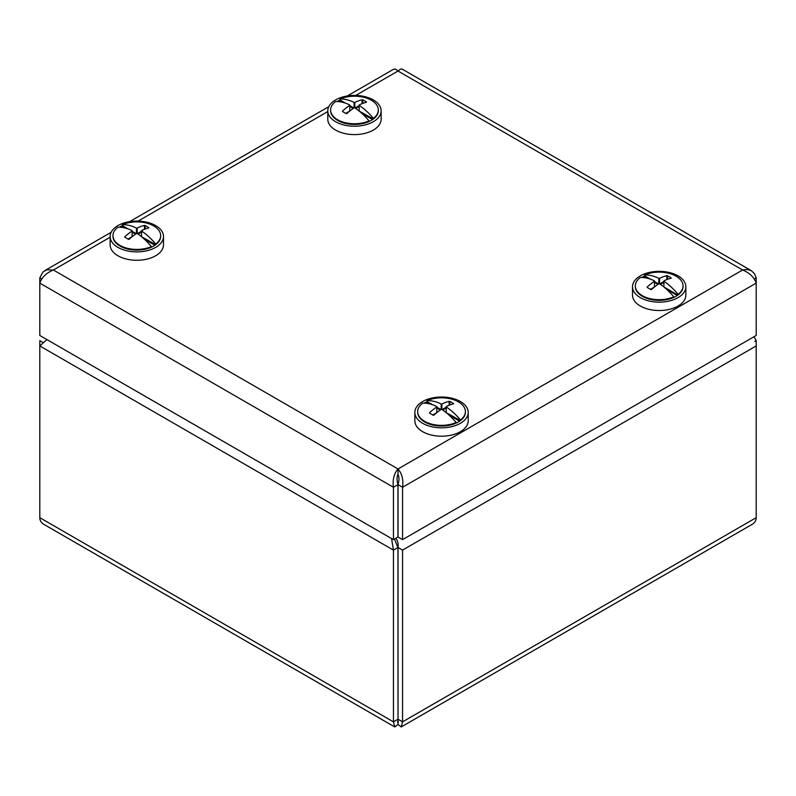 <?xml version="1.0" encoding="UTF-8"?>
<svg xmlns="http://www.w3.org/2000/svg" width="796" height="796" viewBox="0 0 796 796"><rect width="100%" height="100%" fill="white"/><g stroke="black" fill="none" stroke-linecap="round" stroke-linejoin="round"><path stroke-width="1.19" d="M120.833 227.288A23.084 13.333 180 0 1 122.405 226.492L122.445 225.676A23.601 13.622 0 0 0 119.509 227.218M112.962 235.964A23.86 13.771 0 0 0 112.952 236.283A23.86 13.771 0 0 0 119.947 246.014L120.126 246.123A23.601 13.622 0 0 0 153.499 246.123A23.601 13.622 0 0 0 155.538 244.78L154.852 245.228A23.084 13.333 180 0 1 153.32 246.223M110.137 236.492L110.137 244.869A26.676 15.403 0 0 0 136.812 260.272A26.676 15.403 0 0 0 163.488 244.869L163.488 236.492A26.676 15.403 0 0 0 142.773 221.477A26.676 15.403 0 0 0 110.137 236.492A26.676 15.403 0 0 0 136.812 251.894A26.676 15.403 0 0 0 163.488 236.492M338.489 101.629A23.084 13.333 180 0 1 340.061 100.833L340.101 100.017A23.601 13.622 0 0 0 337.166 101.56M330.619 110.306A23.86 13.771 0 0 0 330.609 110.614A23.86 13.771 0 0 0 337.603 120.355L337.783 120.465A23.601 13.622 0 0 0 371.155 120.465A23.601 13.622 0 0 0 373.195 119.121L372.508 119.569A23.084 13.333 180 0 1 370.976 120.564M327.793 110.823L327.793 119.201A26.676 15.403 0 0 0 348.17 134.166A26.676 15.403 0 0 0 378.17 126.275A26.676 15.403 0 0 0 381.145 119.201L381.145 110.823A26.676 15.403 0 0 0 354.469 95.421A26.676 15.403 0 0 0 327.793 110.823A26.676 15.403 0 0 0 348.17 125.788A26.676 15.403 0 0 0 378.17 117.898A26.676 15.403 0 0 0 381.145 110.823M110.137 237.228L53.382 270.003L398 468.963C402.01 473.64 403.532 479.749 402.557 487.271L398.03 484.655C399.264 480.466 399.254 476.983 398 474.197L398 468.963C394 473.62 392.478 479.729 393.443 487.271L397.97 484.655L397.97 537.021L393.443 539.638L393.443 487.271L39.8 283.107C41.83 277.306 46.357 272.938 53.382 270.003L46.656 269.824L43.024 271.924L39.8 277.834L41.83 279.008M398 474.197C396.746 476.953 396.736 480.446 397.97 484.655M393.443 539.638L39.8 335.464L39.8 277.834M347.245 95.998L393.841 69.093L395.652 69.172L398 71.033L400.338 69.172L402.159 69.093L751.285 270.67L747.225 269.446L742.618 270.003C749.623 272.919 754.15 277.287 756.2 283.107L756.2 335.464L402.557 539.638L402.557 487.271L756.2 283.107L756.2 277.834L754.17 279.008M756.2 277.834L754.379 273.575L751.295 270.67M398.03 484.655L398.03 537.021L402.557 539.638M678.092 294.321A23.86 13.771 0 0 0 683.048 285.913A23.86 13.771 0 0 0 669.725 273.555A23.86 13.771 0 0 0 644.641 274.998A49.203 28.407 60 0 1 658.829 278.351A49.073 40.069 -0 0 1 659.546 278.351A49.203 28.407 -60 0 1 666.809 275.685A47.82 39.044 -0 0 1 667.536 275.784A47.163 27.223 60 0 1 671.157 277.874L671.157 278.192A49.203 28.407 120 0 0 663.904 280.869L663.904 281.286A49.203 28.407 60 0 1 678.092 294.321L678.092 294.948A23.86 13.771 0 0 0 683.048 286.54A23.86 13.771 0 0 0 683.038 286.232M673.555 297.565L673.734 296.828A49.203 28.407 -120 0 0 659.546 283.794A49.073 40.069 180 0 0 658.829 283.794A49.203 28.407 120 0 0 651.566 289.505A47.82 39.044 180 0 0 650.839 289.605A47.163 27.223 -120 0 0 647.218 287.515L647.218 286.988A49.203 28.407 -60 0 1 654.471 281.286L654.471 280.869A49.203 28.407 -120 0 0 640.283 277.515A23.86 13.771 0 0 0 635.327 285.913A23.86 13.771 0 0 0 648.65 298.271A23.86 13.771 0 0 0 673.734 296.828M635.337 286.232A23.86 13.771 0 0 0 635.327 286.54A23.86 13.771 0 0 0 642.322 296.281A23.86 13.771 0 0 0 673.734 297.455M643.208 277.555A23.084 13.333 180 0 1 644.78 276.759L644.641 274.998M678.092 294.948L677.227 295.495A23.084 13.333 180 0 1 675.695 296.49M657.974 284.371L654.471 282.351M647.297 278.212L644.78 276.759M663.904 282.351L660.401 284.371M677.227 295.495L666.72 289.426M647.218 286.988L647.218 287.515M650.392 289.316L654.471 286.968L654.471 281.286M663.904 281.286L663.904 286.968L677.903 295.047A23.601 13.622 0 0 1 675.874 296.391A23.601 13.622 0 0 1 642.501 296.391L642.322 296.281M667.536 275.784L667.536 279.296M659.735 283.923L663.904 281.515M666.809 279.575L666.809 275.685M659.546 278.351L659.546 283.794M641.884 277.486A23.601 13.622 0 0 1 644.82 275.943L650.282 279.098M654.471 281.515L658.64 283.923M658.829 283.794L658.829 278.351M373.374 118.385A23.86 13.771 0 0 0 378.329 109.987A23.86 13.771 0 0 0 365.006 97.629A23.86 13.771 0 0 0 339.922 99.072A49.203 28.407 60 0 1 354.111 102.425A49.073 40.069 -0 0 1 354.827 102.425A49.203 28.407 -60 0 1 362.09 99.759A47.82 39.044 -0 0 1 362.817 99.858A47.163 27.223 60 0 1 366.439 101.948L366.439 102.266A49.203 28.407 120 0 0 359.185 104.943L359.185 105.361A49.203 28.407 60 0 1 373.374 118.385L373.374 119.022A23.86 13.771 0 0 0 378.329 110.614A23.86 13.771 0 0 0 378.319 110.306M368.837 121.639L369.016 120.902A49.203 28.407 -120 0 0 354.827 107.868A49.073 40.069 180 0 0 354.111 107.868A49.203 28.407 120 0 0 346.847 113.579A47.82 39.044 180 0 0 346.121 113.679A47.163 27.223 -120 0 0 342.499 111.579L342.499 111.062A49.203 28.407 -60 0 1 349.752 105.361L349.752 104.943A49.203 28.407 -120 0 0 335.564 101.589A23.86 13.771 0 0 0 330.609 109.987A23.86 13.771 0 0 0 343.932 122.345A23.86 13.771 0 0 0 369.016 120.902M337.603 120.355A23.86 13.771 0 0 0 369.016 121.529M345.564 103.172L340.101 100.017L339.922 99.072M373.374 119.022L359.185 111.032L359.185 105.361M353.255 108.445L349.752 106.425M342.579 102.286L340.061 100.833M359.185 106.425L355.683 108.445M372.508 119.569L362.001 113.5M342.499 111.062L342.499 111.579M345.673 113.39L349.752 111.032L349.752 105.361M362.817 99.858L362.817 103.371M355.016 107.997L359.185 105.589M362.09 103.649L362.09 99.759M354.827 102.425L354.827 107.868M349.752 105.589L353.921 107.997M354.111 107.868L354.111 102.425M425.552 403.214A23.084 13.333 180 0 1 427.124 402.418L427.163 401.612A23.601 13.622 0 0 0 424.228 403.154M417.681 411.89A23.86 13.771 0 0 0 417.671 412.209A23.86 13.771 0 0 0 424.666 421.95L424.845 422.049A23.601 13.622 0 0 0 458.217 422.049A23.601 13.622 0 0 0 460.257 420.716L459.571 421.154A23.084 13.333 180 0 1 458.038 422.159M414.855 412.418L414.855 420.795A26.676 15.403 0 0 0 441.531 436.198A26.676 15.403 0 0 0 468.207 420.795L468.207 412.418A26.676 15.403 0 0 0 464.506 404.587A26.676 15.403 0 0 0 434.507 397.562A26.676 15.403 0 0 0 414.855 412.418A26.676 15.403 0 0 0 441.531 427.82A26.676 15.403 0 0 0 468.207 412.418M632.512 286.749L632.512 295.127A26.676 15.403 0 0 0 659.188 310.53A26.676 15.403 0 0 0 685.863 295.127L685.863 286.749A26.676 15.403 0 0 0 676.908 275.237A26.676 15.403 0 0 0 648.252 272.7A26.676 15.403 0 0 0 632.512 286.749A26.676 15.403 0 0 0 659.188 302.152A26.676 15.403 0 0 0 685.863 286.749M155.718 244.054A23.86 13.771 0 0 0 160.673 235.656A23.86 13.771 0 0 0 147.35 223.298A23.86 13.771 0 0 0 122.266 224.741A49.203 28.407 60 0 1 136.454 228.084A49.073 40.069 -0 0 1 137.171 228.084A49.203 28.407 -60 0 1 144.434 225.417A47.82 39.044 -0 0 1 145.161 225.517A47.163 27.223 60 0 1 148.782 227.606L148.782 227.935A49.203 28.407 120 0 0 141.529 230.601L141.529 231.019A49.203 28.407 60 0 1 155.718 244.054L155.718 244.68A23.86 13.771 0 0 0 160.673 236.283A23.86 13.771 0 0 0 160.663 235.964M151.18 247.297L151.359 246.561A49.203 28.407 -120 0 0 137.171 233.536A49.073 40.069 180 0 0 136.454 233.536A49.203 28.407 120 0 0 129.191 239.238A47.82 39.044 180 0 0 128.464 239.337A47.163 27.223 -120 0 0 124.843 237.248L124.843 236.73A49.203 28.407 -60 0 1 132.096 231.019L132.096 230.601A49.203 28.407 -120 0 0 117.907 227.248A23.86 13.771 0 0 0 112.952 235.656A23.86 13.771 0 0 0 126.275 248.004A23.86 13.771 0 0 0 151.359 246.561M119.947 246.014A23.86 13.771 0 0 0 151.359 247.198M127.907 228.83L122.445 225.676L122.266 224.741M155.718 244.68L141.529 236.701L141.529 231.019M135.599 234.114L132.096 232.094M124.922 227.954L122.405 226.492M141.529 232.094L138.026 234.114M154.852 245.228L144.345 239.168M124.843 236.73L124.843 237.248M128.017 239.049L132.096 236.701L132.096 231.019M145.161 225.517L145.161 229.039M137.36 233.656L141.529 231.248M144.434 229.308L144.434 225.417M137.171 228.084L137.171 233.536M132.096 231.248L136.265 233.656M136.454 233.536L136.454 228.084M460.436 419.98A23.86 13.771 0 0 0 465.391 411.582A23.86 13.771 0 0 0 452.068 399.224A23.86 13.771 0 0 0 426.984 400.667A49.203 28.407 60 0 1 441.173 404.02A49.073 40.069 -0 0 1 441.889 404.02A49.203 28.407 -60 0 1 449.153 401.343A47.82 39.044 -0 0 1 449.879 401.443A47.163 27.223 60 0 1 453.501 403.542L453.501 403.861A49.203 28.407 120 0 0 446.248 406.527L446.248 406.945A49.203 28.407 60 0 1 460.436 419.98L460.436 420.606A23.86 13.771 0 0 0 465.391 412.209A23.86 13.771 0 0 0 465.381 411.89M455.899 423.223L456.078 422.497A49.203 28.407 -120 0 0 441.889 409.462A49.073 40.069 180 0 0 441.173 409.462A49.203 28.407 120 0 0 433.91 415.164A47.82 39.044 180 0 0 433.183 415.263A47.163 27.223 -120 0 0 429.561 413.174L429.561 412.656A49.203 28.407 -60 0 1 436.815 406.945L436.815 406.527A49.203 28.407 -120 0 0 422.626 403.174A23.86 13.771 0 0 0 417.671 411.582A23.86 13.771 0 0 0 430.994 423.94A23.86 13.771 0 0 0 456.078 422.497M424.666 421.95A23.86 13.771 0 0 0 456.078 423.124M432.626 404.756L427.163 401.612L426.984 400.667M460.436 420.606L446.248 412.626L446.248 406.945M440.317 410.04L436.815 408.02M429.641 403.88L427.124 402.418M446.248 408.02L442.745 410.04M459.571 421.154L449.063 415.094M429.561 412.656L429.561 413.174M432.735 414.985L436.815 412.626L436.815 406.945M449.879 401.443L449.879 404.965M442.079 409.582L446.248 407.184M449.153 405.244L449.153 401.343M441.889 404.02L441.889 409.462M436.815 407.184L440.984 409.582M441.173 409.462L441.173 404.02M395.761 538.325L395.761 538.325C397.761 540.663 398.517 543.718 398.03 547.489L402.557 550.106L402.557 721.853L398.03 719.236L398.03 547.489M754.767 341.494L756.2 340.668L756.2 517.679C756.14 520.534 754.817 522.753 752.22 524.315L401.224 726.957L402.557 721.853L756.2 517.679M43.064 342.559L39.8 340.668L39.8 345.932L46.974 339.603M394.428 539.071L397.97 547.489L398.02 721.405L397.97 719.236L393.443 721.853L394.776 726.957L398 724.479L401.224 726.957M397.97 547.489L393.443 550.106L393.443 721.853L39.8 517.679L39.8 345.932L393.443 550.106L391.572 538.564M398 724.479L398 719.246M394.776 726.957L43.78 524.315C41.183 522.753 39.86 520.534 39.8 517.679M756.2 340.668L754.011 336.728M398 468.963L742.618 270.003L398 71.033L355.722 95.44M327.793 111.569L138.066 221.109M756.2 345.932L402.557 550.106M44.715 270.67L111.132 232.313M129.589 221.666L328.788 106.654M635.327 286.54L635.327 285.913M683.048 286.54L683.048 285.913M330.609 110.614L330.609 109.987M378.329 110.614L378.329 109.987M112.952 236.283L112.952 235.656M160.673 236.283L160.673 235.656M417.671 412.209L417.671 411.582M465.391 412.209L465.391 411.582M398.189 721.305L398.418 722.191L398.02 721.405L397.582 722.191L397.811 721.305"/></g></svg>

